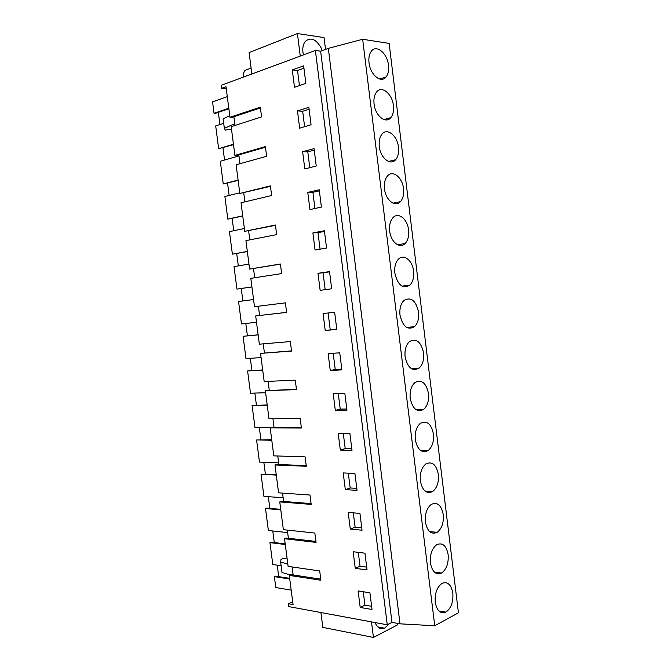 <?xml version="1.0" encoding="UTF-8"?>
<svg xmlns="http://www.w3.org/2000/svg" width="671" height="671" viewBox="0 0 671 671"><rect width="100%" height="100%" fill="white"/><g stroke="black" fill="none" stroke-linecap="round" stroke-linejoin="round"><path stroke-width="1.01" d="M458.436 612.816L434.741 625.766L400.008 623.829L391.981 622.369L387.268 624.802L288.798 606.609L288.421 603.749L293.059 604.588L289.276 575.399L320.889 580.239L319.698 570.937L288.111 566.383L284.529 538.721L316.049 542.386L314.85 533.051L283.355 529.671L279.765 501.908L311.185 504.399L309.985 495.03L278.591 492.833L274.984 464.969L306.303 466.27L305.095 456.867L273.802 455.861L270.178 427.905L301.405 428.014L300.197 418.578L268.996 418.771L265.364 390.715L296.49 389.616L295.274 380.147L264.181 381.539L260.533 353.391L291.558 351.076L290.333 341.573L259.341 344.181L255.685 315.932L286.601 312.401L285.385 302.856L254.485 306.697L250.811 278.348L281.635 273.583L280.411 264.005L249.612 269.079L245.93 240.629L276.645 234.624L275.856 228.434L275.412 225.011L244.73 231.327L241.032 202.776L271.638 195.521L270.405 185.884L239.824 193.441L236.108 164.789L266.613 156.284L265.38 146.605L234.9 155.42L231.176 126.668L261.573 116.897L260.331 107.184L229.96 117.266L226.001 86.718L221.573 88.337L221.187 85.334L315.395 50.476L320.637 51.189L328.337 48.362L362.659 39.27L389.138 43.405L458.436 612.816M291.189 590.128L275.798 587.553L274.372 576.632L289.755 579.039M251.851 73.986L249.109 52.573L297.421 33.55L300.256 56.079M371.482 621.883L373.445 637.45L322.81 627.377L320.906 612.539M389.281 118.071L389.39 118.926M394.405 160.017L394.498 160.755M399.513 201.854L399.58 202.432M429.868 491.315L427.209 492.321M384.324 77.492L384.441 78.423M434.741 625.766L362.659 39.27M435.236 602.273C434.699 593.399 436.955 587.1 442.013 583.376C447.582 581.245 451.189 584.5 452.833 593.156C453.386 602.097 451.063 608.421 445.88 612.128C440.436 614.116 436.888 610.828 435.236 602.273M405.099 356.754C404.512 350.094 405.938 345.053 409.385 341.64C416.28 337.907 421.002 341.656 423.552 352.879C424.147 359.614 422.671 364.689 419.115 368.102C412.355 371.684 407.683 367.901 405.099 356.754M399.983 315.035C399.396 308.677 400.704 303.837 403.908 300.507C410.962 296.548 415.852 300.398 418.57 312.057C419.165 318.49 417.815 323.372 414.502 326.702C407.582 330.509 402.743 326.618 399.983 315.035M394.842 273.147C394.263 267.083 395.454 262.428 398.431 259.182C403.766 253.462 412.556 260.541 413.579 271.084C414.166 277.224 412.925 281.912 409.847 285.158C402.776 289.184 397.777 285.183 394.842 273.147M425.389 522.03C424.81 513.952 426.781 508.081 431.294 504.407C437.358 501.732 441.35 505.137 443.254 514.615C443.85 522.768 441.82 528.664 437.182 532.321C431.243 534.846 427.318 531.415 425.389 522.03M448.136 554.665C448.714 563.212 446.542 569.327 441.619 573.017C435.932 575.265 432.191 571.91 430.413 562.952C429.851 554.472 431.965 548.392 436.754 544.684C442.575 542.285 446.374 545.607 448.136 554.665M415.29 439.715C414.695 432.384 416.381 426.932 420.34 423.367C426.857 420.147 431.218 423.711 433.441 434.053C434.045 441.459 432.3 446.945 428.215 450.493C421.841 453.562 417.53 449.973 415.29 439.715M420.348 480.948C419.761 473.256 421.581 467.595 425.817 463.971C432.116 461.019 436.301 464.5 438.356 474.405C438.96 482.181 437.073 487.876 432.711 491.482C426.555 494.284 422.428 490.769 420.348 480.948M428.501 393.541C429.105 400.604 427.502 405.88 423.686 409.369C417.11 412.699 412.615 409.016 410.207 398.314C409.612 391.327 411.164 386.085 414.863 382.596C421.573 379.115 426.119 382.764 428.501 393.541M393.416 105.599C393.952 110.757 393.089 114.766 390.816 117.635C385.808 124.252 375.24 115.831 374.074 103.955C373.537 98.88 374.368 94.905 376.557 92.036C381.698 85.108 392.317 93.873 393.416 105.599M398.482 147.209C399.035 152.585 398.088 156.754 395.638 159.723C390.564 166.064 380.44 158.079 379.3 146.504C378.746 141.204 379.66 137.069 382.025 134.108C387.234 127.456 397.408 135.768 398.482 147.209M403.539 188.66C404.101 194.271 403.061 198.608 400.411 201.669C395.278 207.716 385.615 200.151 384.5 188.886C383.938 183.342 384.936 179.048 387.494 175.987C392.761 169.637 402.474 177.505 403.539 188.66M408.572 229.952C409.142 235.823 408.01 240.327 405.15 243.481C399.975 249.226 390.774 242.055 389.683 231.101C389.105 225.305 390.203 220.834 392.963 217.681C398.272 211.633 407.523 219.098 408.572 229.952M388.509 65.313C389.037 70.262 388.241 74.129 386.127 76.913C381.195 83.783 370.207 74.909 369.016 62.755C368.496 57.882 369.251 54.049 371.289 51.273C376.347 44.085 387.393 53.328 388.509 65.313M400.008 623.829L328.337 48.362M391.981 622.369L320.637 51.189M387.268 624.802L315.395 50.476M360.201 607.456L358.113 590.916L369.922 592.803L372.019 609.478L360.201 607.456L364.949 605.167L371.625 606.29M297.471 110.891L299.66 128.186L311.059 124.764L308.861 107.318L297.471 110.891L302.671 111.26L304.617 126.693M355.261 568.329L367.045 569.914L364.94 553.181L353.164 551.73L355.261 568.329L360.042 566.249L358.289 552.359M331.684 288.79L320.142 290.342L317.987 273.307L329.528 271.604L331.684 288.79M335.307 410.367L346.957 410.182L344.819 393.189L333.177 393.516L335.307 410.367L340.231 409.117L338.243 393.374M330.266 370.509L341.883 369.864L339.736 352.82L328.136 353.6L330.266 370.509L335.232 369.469L341.791 369.109M325.217 330.501L323.07 313.525L334.644 312.292L336.792 329.402L325.217 330.501L336.75 329.058M340.323 450.073L338.201 433.29L349.876 433.416L352.007 450.342L340.323 450.073L345.213 448.622L351.805 448.756M345.322 489.637L357.039 490.35L354.917 473.491L343.208 472.921L345.322 489.637L350.17 487.976L348.308 473.164M350.296 529.058L348.19 512.401L359.941 513.407L362.055 530.207L350.296 529.058L355.118 527.188L361.753 527.817M316.242 166.005L304.81 168.949L302.629 151.721L314.053 148.626L316.242 166.005M307.771 192.401L309.935 209.57L321.409 207.087L319.228 189.776L307.771 192.401L312.896 192.325L314.934 208.488M326.559 248.018L315.051 250.031L312.887 232.929L324.387 230.765L326.559 248.018M305.85 83.363L303.644 65.859L292.296 69.901L294.485 87.264L305.85 83.363M292.707 601.853L288.421 603.749M226.27 88.748L221.573 88.337M274.372 576.632L275.563 576.146L289.662 578.343M277.215 565.167L278.708 576.641M281.132 565.728L272.795 564.529L269.943 542.629L271.143 542.185L285.2 543.896M272.77 530.971L274.28 542.571M287.658 532.606L268.366 530.484L265.506 508.517L266.706 508.115L280.721 509.331M268.316 496.666L269.834 508.383M283.154 497.773L263.921 496.339L261.053 474.296L276.234 474.657M263.837 462.244L265.38 474.095M278.633 462.822L259.459 462.076L256.582 439.966L271.73 439.866M259.35 427.721L260.91 439.69M270.782 427.754L254.98 427.704L252.095 405.519L267.209 404.957M254.846 393.08L256.423 405.183M265.624 392.72L250.493 393.223L247.599 370.971L262.68 369.939M250.333 358.322L251.919 370.551M261.078 357.568L245.989 358.624L243.087 336.297L258.125 334.804M245.796 323.456L247.406 335.819M256.507 322.306L241.468 323.925L238.557 301.522L253.563 299.543M241.258 288.522L242.868 300.952M251.935 286.97L236.938 289.1L234.011 266.63L248.966 264.089M236.704 253.512L238.314 265.901M247.347 251.558L232.392 254.166L230.757 241.661L229.457 231.621L244.361 228.509M232.141 218.394L233.743 230.732M242.751 216.037L227.83 219.123L224.877 196.502L239.74 192.82M227.561 183.158L229.155 195.446M238.13 180.39L223.25 183.963L220.298 161.266L238.943 155.907M222.965 147.805L224.559 160.042M233.5 144.634L218.654 148.685L215.693 125.913L223.703 123.288M218.352 112.342L219.937 124.521M228.853 108.752L215.332 113.374L214.049 113.29L212.564 101.875L227.284 96.641M397.073 623.292L397.291 625.003L373.445 637.45M375.072 622.545C377.261 627.721 380.423 629.599 384.567 628.182L389.457 623.669M325.527 49.394L324.051 37.593L297.421 33.55M235.009 125.435L233.885 116.746M229.96 117.266L231.931 117.383L260.432 107.947M289.276 575.399L291.105 574.653L320.755 579.157M293.135 574.955L292.095 566.961M284.529 538.721L286.366 538.033L315.924 541.447M288.387 538.268L287.331 530.098M279.765 501.908L281.61 501.296L311.084 503.602M283.623 501.455L282.55 493.11M274.984 464.969L276.838 464.424L306.219 465.632M278.851 464.508L277.752 455.995M270.178 427.905L272.057 427.435L301.338 427.519M274.053 427.435L272.929 418.746M265.364 390.715L296.439 389.264M269.247 390.237L268.098 381.363M260.533 353.391L291.533 350.874M264.416 352.904L263.25 343.854M255.685 315.932L286.601 312.35M259.576 315.445L258.385 306.211M254.703 277.744L253.512 268.576M249.612 269.079L280.428 264.156M249.805 239.866L248.631 230.816M244.73 231.327L275.454 225.313M244.89 201.862L243.732 192.929M239.824 193.441L270.463 186.337M239.958 163.716L238.817 154.9M234.9 155.42L236.863 155.462L265.456 147.209M363.254 591.738L364.949 605.167M302.671 111.26L309.105 109.256M366.693 567.129L360.042 566.249M317.987 273.307L323.045 272.795L325.167 289.662M323.045 272.795L329.553 271.83M346.806 409.008L340.231 409.117M333.185 353.256L335.232 369.469M328.111 312.988L330.216 329.679M343.284 433.349L345.213 448.622M356.787 488.362L350.17 487.976M353.307 512.837L355.118 527.188M302.629 151.721L307.796 151.872L309.784 167.666M307.796 151.872L314.246 150.128M312.896 192.325L319.371 190.849M312.887 232.929L317.979 232.636L320.059 249.151M317.979 232.636L324.47 231.42M292.296 69.901L297.53 70.497L299.434 85.569M297.53 70.497L303.946 68.224M218.654 148.685L233.449 144.223M223.25 183.963L238.088 180.071M227.83 219.123L242.717 215.81M232.392 254.166L247.331 251.424M236.938 289.1L251.927 286.92M243.087 336.297L258.134 334.879M247.599 370.971L262.697 370.107M252.095 405.519L267.243 405.217M256.582 439.966L271.772 440.21M261.053 474.296L276.293 475.085M265.506 508.517L280.788 509.851M269.943 542.629L285.276 544.5M214.049 113.29L228.794 108.249M322.223 50.61L321.149 47.918C315.991 39.027 310.698 36.863 305.271 41.417C302.797 44.739 302.176 49.235 303.401 54.913M290.258 574.997L282.005 572.455L280.654 562.03L281.032 559.27L282.994 558.691L287.146 558.893M280.654 562.03L287.817 564.126M231.487 129.084L225.339 130.14L224.357 128.346L223.116 118.792L229.759 115.722M224.357 128.346L234.783 123.716M243.598 77.039L243.758 72.694L244.949 70.421L248.647 69.029M438.884 610.979L445.88 612.128M411.155 368.505L419.115 368.102M406.592 327.398L414.502 326.702M402.055 286.14L409.847 285.158M429.65 531.608L437.182 532.321M434.338 572.069L441.619 573.017M420.348 450.316L428.215 450.493M424.986 491.021L432.711 491.482M415.743 409.478L423.686 409.369M383.971 119.572L390.816 117.635M388.492 161.451L395.638 159.723M393.013 203.17L400.411 201.669M397.526 244.739L405.15 243.481M379.593 79.01L386.127 76.913M377.823 626.907L384.567 628.182M251.097 68.106L244.949 70.421"/></g></svg>
